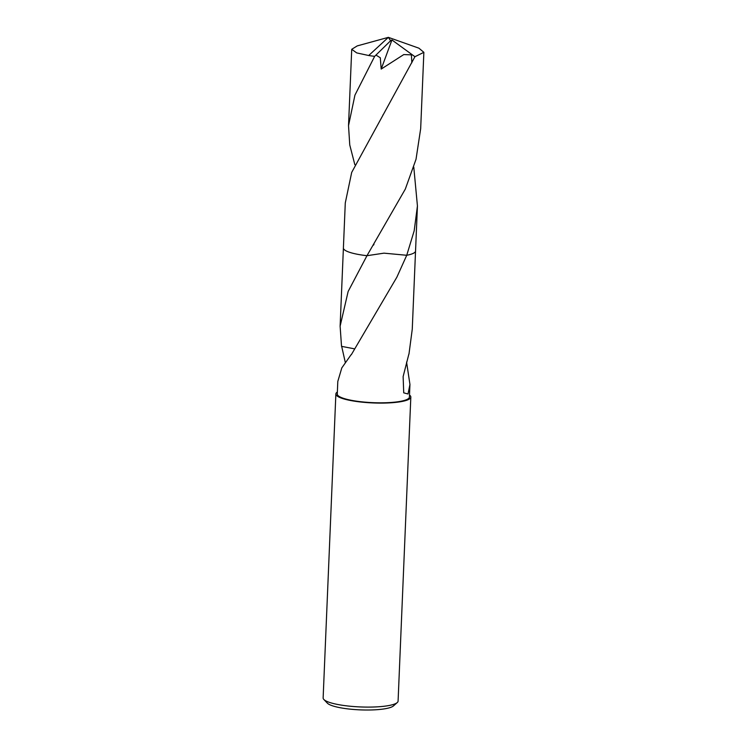 <?xml version="1.0" encoding="UTF-8"?>
<svg xmlns="http://www.w3.org/2000/svg" width="747" height="747" viewBox="0 0 747 747"><rect width="100%" height="100%" fill="white"/><g stroke="black" fill="none" stroke-linecap="round" stroke-linejoin="round"><path stroke-width="1.12" d="M337.364 392.016A37.509 7.414 2.4 0 0 335.87 393.958L323.134 697.959A37.509 7.414 2.4 0 0 323.843 699.481A37.509 7.414 2.4 0 0 379.588 706.69A37.509 7.414 2.4 0 0 397.255 702.563A37.509 7.414 2.4 0 0 398.086 701.097L410.822 397.105A37.509 7.414 2.4 0 0 409.505 395.032M335.87 393.958A37.509 7.414 2.4 0 0 354.601 401.204A37.509 7.414 2.4 0 0 392.324 402.698A37.509 7.414 2.4 0 0 410.822 397.105M323.843 699.481L327.363 703.16A33.755 6.676 2.4 0 0 377.534 709.65A33.755 6.676 2.4 0 0 393.436 705.934L397.255 702.563M354.517 348.84L341.528 346.356L340.118 326.187L348.139 291.47L366.964 255.707L383.977 253.158L406.732 255.287L396.862 277.193L351.361 354.648A36.099 7.134 -177.6 0 1 351.174 354.61L341.799 367.907L337.803 381.418L337.28 394.024A36.099 7.134 2.4 0 0 355.301 400.99A36.099 7.134 2.4 0 0 391.615 402.428A36.099 7.134 2.4 0 0 409.421 397.049L409.944 384.444L408.021 393.986L403.725 392.847L403.128 376.591L408.833 354.209A36.099 7.134 2.4 0 0 408.964 354.143L412.26 329.212L415.537 251.132M345.273 362.314L341.678 346.375M344.32 249.694A36.099 7.134 2.4 0 0 366.964 255.707L405.294 189.131L416.023 159.288L420.673 128.661L423.866 52.327L414.93 56.716L351.697 172.408L345.282 202.951L343.396 247.995A36.108 7.134 2.4 0 0 348.363 251.87A36.108 7.134 2.4 0 0 366.964 255.698L383.977 253.158L406.732 255.278A36.099 7.134 2.4 0 0 414.482 252.635M406.573 362.09L409.944 384.444M413.782 167.123L417.433 205.967L414.174 230.823L406.732 255.278A36.108 7.134 2.4 0 0 415.267 251.832M354.825 164.648L349.755 144.937L348.522 125.645L354.937 95.13L374.658 56.342L390.616 40.74L388.365 37.35L418.908 48.181L423.866 52.327M368.71 55.511L356.702 52.906L351.725 49.302L357.253 45.894L388.365 37.35L368.71 55.511A36.099 7.134 2.4 0 0 374.658 56.342M375.993 55.101L380.288 57.734L381.194 69.069L403.772 54.568L411.42 54.858L411.83 62.785M406.732 255.278A36.108 7.134 2.4 0 0 415.547 251.02L417.433 205.967M348.363 251.87A36.108 7.134 2.4 0 0 366.964 255.698M390.616 40.74L391.942 39.955L381.194 69.069M391.942 39.955L414.93 56.716M343.396 248.107L340.118 326.187M351.725 49.302L348.522 125.645M382.837 115.206L383.202 114.608M373.976 244.353L373.5 245.119"/></g></svg>
